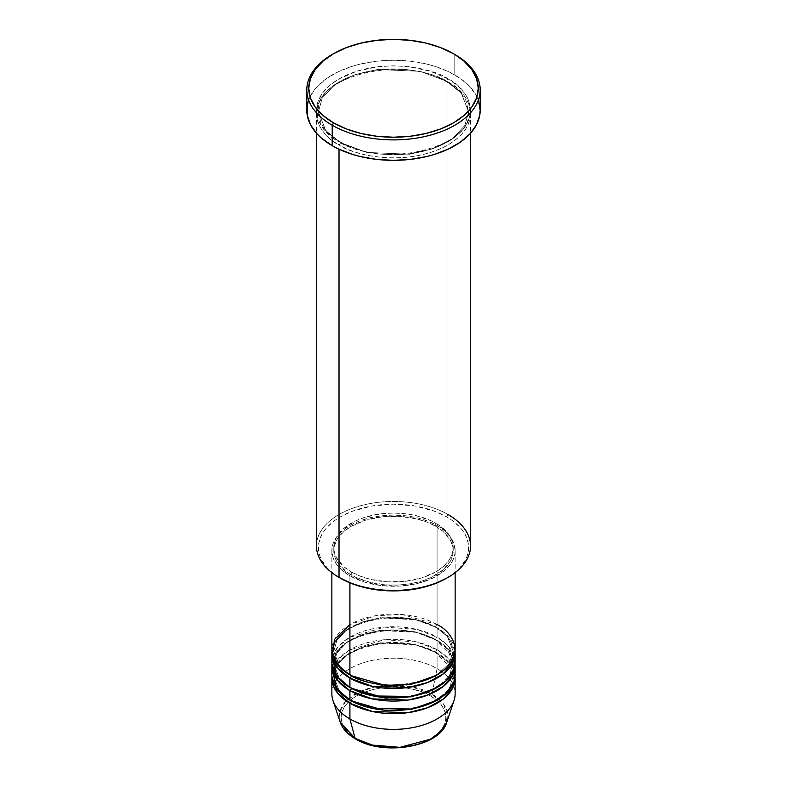 <?xml version="1.0" encoding="UTF-8"?>
<svg xmlns="http://www.w3.org/2000/svg" width="787" height="787" viewBox="0 0 787 787"><rect width="100%" height="100%" fill="white"/><g stroke="black" fill="none" stroke-linecap="round" stroke-linejoin="round"><path stroke-width="0.59" stroke-dasharray="3.94 2.95" d="M356.098 738.934A1.928 1.112 -60 0 1 355.478 738.885A1.928 1.112 120 0 0 356.432 738.786C365.788 745.909 402.629 754.33 430.568 738.786C457.493 722.653 442.894 701.384 430.568 695.983A1.928 1.112 120 0 0 431.886 694.065L444.065 704.837L446.8 722.161A54.283 31.342 0 0 0 431.886 694.065L437.09 668.635A61.642 35.582 180 0 1 454.02 700.538M455.142 693.8A61.642 35.582 0 0 0 437.09 668.635L437.09 652.905A61.642 35.582 180 0 0 371.179 644.897A61.642 35.582 180 0 0 331.917 676.495L335.852 665.468L346.457 655.069L362.738 647.229L381.734 643.136L415.87 644.907L437.09 652.905A1.928 1.112 -60 0 1 436.126 653.003A1.928 1.112 -60 0 1 435.723 652.118L414.67 644.258L380.731 642.822L362.079 647.18L346.487 655.246L336.806 665.674L333.786 676.495L339.345 691.016L350.608 700.479L339.345 691.016L333.786 676.495L336.806 665.674L346.487 655.246L362.079 647.18L380.731 642.822L414.67 644.258L435.723 652.118A1.928 1.112 -60 0 1 437.09 649.757L437.09 640.323A61.642 35.582 180 0 0 371.179 632.315A61.642 35.582 180 0 0 331.917 663.913L335.852 652.885L346.457 642.487L362.738 634.647L381.734 630.554L415.87 632.325L437.09 640.323A1.928 1.112 -60 0 1 436.126 640.421A1.928 1.112 -60 0 1 435.723 639.536L414.67 631.676L380.731 630.239L362.079 634.597L346.487 642.664L336.806 653.092L333.786 663.913L339.345 678.433L350.608 687.897L339.345 678.433L333.786 663.913L336.806 653.092L346.487 642.664L362.079 634.597L380.731 630.239L414.67 631.676L435.723 639.536A1.928 1.112 -60 0 1 437.09 637.175L437.09 627.741A61.642 35.582 180 0 0 371.179 619.733A61.642 35.582 180 0 0 331.917 651.331L335.852 640.303L346.457 629.905L362.738 622.064L381.734 617.972L415.87 619.743L437.09 627.741A1.928 1.112 -60 0 1 436.126 627.839A1.928 1.112 -60 0 1 435.723 626.954L414.67 619.094L380.731 617.657L362.079 622.015L346.487 630.082L336.806 640.51L333.786 651.331L339.345 665.851L350.608 675.315L339.345 665.851L333.786 651.331L336.806 640.51L346.487 630.082L362.079 622.015L380.731 617.657L414.67 619.094L435.723 626.954A1.928 1.112 -60 0 1 437.09 624.593L402.216 614.529L375.556 615.709L349.91 624.593M349.91 674.921A1.928 1.112 -60 0 1 350.874 674.823A1.928 1.112 -60 0 1 351.277 675.708A1.928 1.112 120 0 0 350.874 674.823A1.928 1.112 120 0 0 349.91 674.921M455.142 662.339A61.642 35.582 0 0 0 437.09 637.175L416.874 629.413L384.509 627.131L349.595 637.362L337.908 646.963L332.409 657.617M349.91 687.504A1.928 1.112 -60 0 1 350.874 687.405A1.928 1.112 -60 0 1 351.277 688.291A1.928 1.112 120 0 0 350.874 687.405A1.928 1.112 120 0 0 349.91 687.504M455.142 674.921A61.642 35.582 0 0 0 437.09 649.757L416.874 641.995L384.509 639.713L349.595 649.944L337.908 659.545L332.409 670.199M349.91 700.086A1.928 1.112 -60 0 1 350.874 699.987A1.928 1.112 -60 0 1 351.277 700.873A1.928 1.112 120 0 0 350.874 699.987A1.928 1.112 120 0 0 349.91 700.086M470.547 545.952A77.047 44.485 0 0 0 447.98 514.501L446.623 516.862A75.119 43.374 0 0 0 340.377 516.862A75.119 43.374 0 0 0 340.377 578.199L331.042 571.628L327.244 567.978L321.608 560.118L319.817 555.986L318.735 551.776L318.735 543.276L321.608 534.934L324.096 530.93L327.244 527.083L335.429 520.01L340.377 516.862L351.759 511.461L371.69 506.021L393.5 504.152L415.31 506.021L435.241 511.461L446.623 516.862L451.571 520.01L459.756 527.083L462.904 530.93L465.392 534.934L468.265 543.276L468.265 551.776L467.183 555.986L465.392 560.118L459.756 567.978L455.958 571.628L446.623 578.199A75.119 43.374 0 0 0 446.623 516.862L447.98 514.501L447.98 81.996A1.928 1.112 -60 0 1 447.016 82.084A1.928 1.112 -60 0 1 446.623 81.209A1.928 1.112 -60 0 1 447.98 78.848C434.237 68.38 380.082 55.995 339.02 78.848C299.434 102.556 320.889 133.82 339.02 141.758A1.928 1.112 -60 0 1 339.984 141.66A1.928 1.112 -60 0 1 340.377 142.545L325.71 130.563L318.381 111.872L322.168 98.267L334.347 85.134L353.963 74.991L377.435 69.502L420.13 71.322L446.623 81.209L420.13 71.322L377.435 69.502L353.963 74.991L334.347 85.134L322.168 98.267L318.381 111.872L325.71 130.563L340.377 142.545A1.928 1.112 -60 0 1 339.02 144.897C320.889 136.968 299.434 105.704 339.02 81.996C380.082 59.143 434.237 71.528 447.98 81.996A77.047 44.485 180 0 1 470.547 113.446A77.047 44.485 180 0 1 422.983 154.547A77.047 44.485 180 0 1 339.02 144.897L339.02 149.225L339.02 144.897A77.047 44.485 180 0 1 316.453 113.446A77.047 44.485 180 0 1 364.017 72.345A77.047 44.485 180 0 1 447.98 81.996L447.98 514.501A77.047 44.485 0 0 0 364.017 504.861A77.047 44.485 0 0 0 316.453 545.952M455.142 649.757A61.642 35.582 0 0 0 437.09 624.593A1.928 1.112 120 0 0 435.723 626.954L447.38 636.476L453.214 651.331L449.19 663.775L436.392 675.315L449.19 663.775L453.214 651.331L447.38 636.476L435.723 626.954A1.928 1.112 120 0 0 436.126 627.839A1.928 1.112 120 0 0 437.09 627.741A61.642 35.582 180 0 1 455.083 651.331L448.649 637.008L437.09 627.741L437.09 637.175A61.642 35.582 0 0 0 369.91 629.462A61.642 35.582 0 0 0 331.858 662.339M349.91 575.838L349.91 582.852L349.91 575.838L364.44 582.055L381.479 585.577L399.54 586.089L417.09 583.551L432.604 578.179L444.753 570.447L450.449 564.289L452.486 561.003L454.847 554.166L455.142 550.674A61.642 35.582 180 0 1 417.09 583.551A61.642 35.582 180 0 1 349.91 575.838A61.642 35.582 180 0 1 331.858 550.674L333.049 557.619L336.551 564.289L342.247 570.447L349.91 575.838M437.09 525.509A61.642 35.582 180 0 1 455.142 550.674L453.951 543.728L450.449 537.059L444.753 530.9L437.09 525.509L427.744 521.083L417.09 517.797L405.521 515.77L393.5 515.082L381.479 515.77L369.91 517.797L359.256 521.083L349.91 525.509L342.247 530.9L336.551 537.059L333.049 543.728L331.858 550.674A61.642 35.582 180 0 1 369.91 517.797A61.642 35.582 180 0 1 437.09 525.509L437.09 624.593L437.09 525.509M351.277 571.903L351.277 575.051A59.714 34.471 0 0 0 416.353 582.528A59.714 34.471 0 0 0 453.214 550.674A59.714 34.471 0 0 0 435.723 526.296L435.723 523.148A59.714 34.471 180 0 1 453.214 547.526A59.714 34.471 180 0 1 416.353 579.38A59.714 34.471 180 0 1 351.277 571.903L360.328 576.192L370.647 579.38L387.647 581.839L405.148 581.337L421.645 577.933L435.723 571.903L443.15 566.679L448.669 560.718L450.646 557.54L452.928 550.91L452.928 544.151L452.063 540.807L448.669 534.334L439.658 525.657L431.384 520.876L416.353 515.682L405.148 513.714L393.5 513.055L381.852 513.714L365.355 517.128L355.616 520.876L343.85 528.372L336.354 537.521L334.072 544.151L334.072 550.91L336.354 557.54L343.85 566.679L351.277 571.903A59.714 34.471 180 0 1 333.786 547.526A59.714 34.471 180 0 1 370.647 515.682A59.714 34.471 180 0 1 435.723 523.148L435.723 526.296A59.714 34.471 0 0 0 370.647 518.82A59.714 34.471 0 0 0 333.786 550.674A59.714 34.471 0 0 0 351.277 575.051L351.277 571.903M480.178 110.298A86.678 50.043 0 0 0 454.788 74.913L454.788 54.47L454.788 74.913A86.678 50.043 0 0 0 360.328 64.062A86.678 50.043 0 0 0 306.822 110.298M454.591 657.617L447.655 645.34L437.09 637.175A1.928 1.112 120 0 0 435.723 639.536L447.38 649.059L453.214 663.913L449.19 676.358L436.392 687.897L449.19 676.358L453.214 663.913L447.38 649.059L435.723 639.536A1.928 1.112 120 0 0 436.126 640.421A1.928 1.112 120 0 0 437.09 640.323L437.09 649.757A1.928 1.112 120 0 0 435.723 652.118L447.38 661.641L453.214 676.495L449.19 688.94L436.392 700.479L449.19 688.94L453.214 676.495L447.38 661.641L435.723 652.118A1.928 1.112 120 0 0 436.126 653.003A1.928 1.112 120 0 0 437.09 652.905A61.642 35.582 180 0 1 455.083 676.495L448.649 662.172L437.09 652.905L437.09 668.635A61.642 35.582 0 0 0 369.91 660.913A61.642 35.582 0 0 0 331.858 693.8M437.09 640.323A61.642 35.582 180 0 1 455.083 663.913L448.649 649.59L437.09 640.323M454.591 670.199L447.655 657.922L437.09 649.757A61.642 35.582 0 0 0 369.91 642.044A61.642 35.582 0 0 0 331.858 674.921M332.98 700.538A61.642 35.582 180 0 1 364.597 662.359A61.642 35.582 180 0 1 437.09 668.635L431.886 694.065A54.283 31.342 0 0 0 368.05 688.536A54.283 31.342 0 0 0 340.2 722.161L339.689 712.127L345.641 701.433L358.577 692.235L376.186 686.52L410.607 686.48L431.886 694.065A1.928 1.112 -60 0 1 430.568 695.983L422.619 692.226L413.559 689.422L403.731 687.7L393.5 687.12L383.269 687.7L373.441 689.422L364.381 692.226L356.432 695.983L349.92 700.568L345.07 705.801L342.089 711.478L341.086 717.39L342.089 723.292L345.07 728.969L349.92 734.202L356.432 738.786L364.381 742.554L373.441 745.348M413.559 745.348L422.619 742.554L430.568 738.786L437.08 734.202L441.93 728.969L444.911 723.292L445.914 717.39L444.911 711.478L441.93 705.801L437.08 700.568L430.568 695.983C421.212 688.871 384.371 680.44 356.432 695.983C329.507 712.117 344.106 733.386 356.432 738.786M332.891 54.077A86.678 50.043 180 0 1 454.109 54.077A86.678 50.043 0 0 0 332.203 54.47M308.484 100.539L310.55 95.778L317.053 86.708L326.497 78.552L338.508 71.617L352.635 66.167L360.328 64.062L376.589 61.219L393.5 60.255L410.411 61.219L426.672 64.062L434.365 66.167L448.492 71.617L460.503 78.552L469.947 86.708L476.45 95.778L478.516 100.539M447.98 78.848L429.82 71.066L408.532 66.669L393.5 65.813L378.468 66.669L357.18 71.066L339.02 78.848L329.438 85.586L322.316 93.279L317.928 101.621L316.827 105.94L316.453 110.298L317.928 118.975L322.316 127.327L325.552 131.272L333.944 138.522L344.617 144.69L364.017 151.399L378.468 153.927L393.5 154.783L408.532 153.927L429.82 149.53L442.383 144.69L453.056 138.522L461.448 131.272L464.684 127.327L469.072 118.975L470.547 110.298L469.072 101.621L467.232 97.391L464.684 93.279L457.562 85.586L447.98 78.848A1.928 1.112 120 0 0 446.623 81.209A1.928 1.112 120 0 0 447.016 82.084A1.928 1.112 120 0 0 447.98 81.996C466.111 89.925 487.566 121.188 447.98 144.897C406.918 167.749 352.763 155.364 339.02 144.897A1.928 1.112 120 0 0 340.377 142.545L366.87 152.432L409.565 154.242L433.037 148.753L452.653 138.61L464.832 125.477L468.619 111.872L461.29 93.181L446.623 81.209L461.29 93.181L468.619 111.872L464.832 125.477L452.653 138.61L433.037 148.753L409.565 154.242L366.87 152.432L340.377 142.545A1.928 1.112 120 0 0 339.984 141.66A1.928 1.112 120 0 0 339.02 141.758C352.763 152.216 406.918 164.611 447.98 141.758C487.566 118.04 466.111 86.786 447.98 78.848M435.723 526.296L443.15 531.52L450.646 540.669L452.928 547.29L452.928 554.048L450.646 560.678L443.15 569.827L431.384 577.324L421.645 581.081L410.834 583.669L399.353 584.987L387.647 584.987L370.647 582.528L355.616 577.324L347.342 572.543L338.331 563.866L334.937 557.403L334.072 554.048L334.072 547.29L336.354 540.669L338.331 537.482L343.85 531.52L351.277 526.296L365.355 520.266L381.852 516.862L399.353 516.361L416.353 518.82L426.672 522.007L435.723 526.296M437.09 624.593A61.642 35.582 0 0 0 369.91 616.88A61.642 35.582 0 0 0 331.858 649.757M340.377 578.199L339.02 577.412A77.047 44.485 180 0 1 339.02 514.501A77.047 44.485 180 0 1 447.98 514.501M350.874 674.823C343.398 670.445 338.341 665.389 335.685 659.683L333.786 651.331C330.353 623.284 401.832 605.478 436.126 627.839C443.642 632.246 448.728 637.332 451.364 643.087L453.214 651.331C456.647 679.378 385.168 697.184 350.874 674.823M453.105 661.956L453.214 663.913C456.647 691.96 385.168 709.766 350.874 687.405C343.398 683.027 338.341 677.971 335.685 672.265L333.786 663.913C330.353 635.866 401.832 618.061 436.126 640.421L451.364 655.669L452.722 659.634M453.105 674.538L453.214 676.495C456.647 704.542 385.168 722.348 350.874 699.987C343.398 695.61 338.341 690.553 335.685 684.847L333.786 676.495C330.353 648.449 401.832 630.643 436.126 653.003L451.364 668.252L452.722 672.216M339.984 141.66C330.57 136.141 324.165 129.766 320.791 122.516L318.381 111.872C314.249 76.201 403.908 54.057 447.016 82.084C456.371 87.564 462.746 93.899 466.14 101.1L468.619 111.872C472.751 147.553 383.092 169.687 339.984 141.66M455.142 550.674L455.142 572.641M453.214 547.526L453.214 550.674M470.547 113.446L470.547 133.229M316.453 113.446L316.453 133.229M333.786 547.526L333.786 550.674M331.858 550.674L331.858 572.641"/><path stroke-width="1.18" d="M446.8 722.161L441.113 731.271L430.302 739.259L399.885 747.345L372.369 745.082L355.114 738.383A1.928 1.112 120 0 0 355.478 738.885A1.928 1.112 -60 0 1 355.114 738.383A54.283 31.342 0 0 0 409.407 746.184A54.283 31.342 0 0 0 446.8 722.161C440.258 746.883 383.613 756.553 355.468 738.885C347.608 734.32 342.522 728.742 340.2 722.161A54.283 31.342 0 0 0 355.114 738.383L349.91 718.954L355.114 738.383L340.2 722.161L332.98 700.538A61.642 35.582 180 0 0 349.91 718.954A61.642 35.582 0 0 0 417.09 726.676A61.642 35.582 0 0 0 455.142 693.8L455.142 678.069A61.642 35.582 180 0 1 417.09 710.946A61.642 35.582 180 0 1 349.91 703.234L337.426 692.845L331.917 676.495A61.642 35.582 180 0 0 331.858 678.069L331.858 693.8A61.642 35.582 0 0 0 349.91 718.954L349.91 703.234L349.91 718.954A61.642 35.582 180 0 0 411.562 727.818A61.642 35.582 180 0 0 454.02 700.538L446.8 722.161M349.91 624.593L334.534 639.398L332.478 654.794L339.453 666.864L349.91 674.921A61.642 35.582 0 0 0 417.09 682.634A61.642 35.582 0 0 0 455.142 649.757L455.142 572.641M455.142 652.905A61.642 35.582 180 0 0 455.083 651.331L452.8 662.605L443.484 673.731L427.616 682.545L408.138 687.474L372.182 686.294L349.91 678.069A1.928 1.112 120 0 0 351.277 675.708L350.608 675.315L351.277 675.708A1.928 1.112 -60 0 1 349.91 678.069L337.426 667.681L331.917 651.331A61.642 35.582 180 0 0 331.858 652.905L331.858 662.339A61.642 35.582 0 0 0 349.91 687.504A61.642 35.582 0 0 0 417.09 695.216A61.642 35.582 0 0 0 455.142 662.339L455.142 652.905A61.642 35.582 180 0 1 417.09 685.782A61.642 35.582 180 0 1 349.91 678.069L349.91 687.504L349.91 678.069A61.642 35.582 180 0 1 331.858 652.905M332.409 657.617L336.58 676.003L349.91 687.504L373.304 695.964L411.139 696.436L430.981 690.592L446.209 680.785L454.05 669.009L454.591 657.617M455.142 665.487A61.642 35.582 180 0 0 455.083 663.913L452.8 675.187L443.484 686.313L427.616 695.128L408.138 700.056L372.182 698.876L349.91 690.652A1.928 1.112 120 0 0 351.277 688.291L350.608 687.897L351.277 688.291A1.928 1.112 -60 0 1 349.91 690.652L337.426 680.263L331.917 663.913A61.642 35.582 180 0 0 331.858 665.487L331.858 674.921A61.642 35.582 0 0 0 349.91 700.086A61.642 35.582 0 0 0 417.09 707.798A61.642 35.582 0 0 0 455.142 674.921L455.142 665.487A61.642 35.582 180 0 1 417.09 698.364A61.642 35.582 180 0 1 349.91 690.652L349.91 700.086L349.91 690.652A61.642 35.582 180 0 1 331.858 665.487M332.409 670.199L336.58 688.586L349.91 700.086L373.304 708.546L411.139 709.018L430.981 703.175L446.209 693.367L454.05 681.591L454.591 670.199M455.142 678.069A61.642 35.582 180 0 0 455.083 676.495L452.8 687.769L443.484 698.895L427.616 707.71L408.138 712.638L372.182 711.458L349.91 703.234A1.928 1.112 120 0 0 351.277 700.873L350.608 700.479L351.277 700.873A1.928 1.112 -60 0 1 349.91 703.234A61.642 35.582 180 0 1 331.858 678.069M447.98 514.501A77.047 44.485 180 0 1 447.98 577.412A77.047 44.485 180 0 1 339.02 577.412L340.377 578.199A75.119 43.374 0 0 0 446.623 578.199L435.241 583.59L422.245 587.594L408.158 590.063L393.5 590.899L378.842 590.063L364.755 587.594L351.759 583.59L339.02 577.412A77.047 44.485 0 0 0 422.983 587.053A77.047 44.485 0 0 0 470.547 545.952L470.547 133.229M333.57 53.683L332.203 54.47A86.678 50.043 0 0 0 332.212 125.241L333.57 122.88A84.75 48.932 180 0 1 333.57 53.683A84.75 48.932 180 0 1 453.43 53.683L440.582 47.594L425.934 43.078L410.037 40.294L393.5 39.35L376.963 40.294L361.066 43.078L346.418 47.594L333.57 53.683L323.034 61.101L315.193 69.561L310.373 78.739L308.75 88.282L310.373 97.824L315.193 107.012L323.034 115.463L333.57 122.88L346.418 128.97L361.066 133.485L376.963 136.279L393.5 137.213L410.037 136.279L425.934 133.485L440.582 128.97L453.43 122.88L463.966 115.463L471.807 107.012L476.627 97.824L478.25 88.282L476.627 78.739L471.807 69.561L463.966 61.101L454.788 54.47A86.678 50.043 0 0 0 454.109 54.077A86.678 50.043 180 0 1 454.788 54.47L453.43 53.683A84.75 48.932 180 0 1 453.43 122.88A84.75 48.932 180 0 1 333.57 122.88L332.212 125.241A86.678 50.043 0 0 0 454.788 125.241A86.678 50.043 0 0 0 454.797 54.47A86.678 50.043 0 0 0 454.788 54.47A86.678 50.043 180 0 1 480.178 89.856A86.678 50.043 180 0 1 426.672 136.092A86.678 50.043 180 0 1 332.212 125.241L332.212 145.684A86.678 50.043 0 0 0 426.672 156.534A86.678 50.043 0 0 0 480.178 110.298L479.765 115.207L476.45 124.828L469.947 133.888L460.503 142.044L448.492 148.989L434.365 154.439L426.672 156.534L410.411 159.387L393.5 160.341L376.589 159.387L360.328 156.534L352.635 154.439L338.508 148.989L332.212 145.684L332.212 125.241A86.678 50.043 180 0 1 306.822 89.856A86.678 50.043 180 0 1 332.891 54.077M349.91 582.852L349.91 674.921L349.91 582.852M339.02 149.225L339.02 577.412L339.02 149.225M373.441 745.348L383.269 747.07L393.5 747.65L403.731 747.07L413.559 745.348M306.822 89.856L306.822 110.298A86.678 50.043 0 0 0 332.212 145.684L321.43 138.109L317.053 133.888L310.55 124.828L307.235 115.207L307.235 105.399L308.484 100.539M478.516 100.539L480.178 110.298L480.178 89.856M316.453 133.229L316.453 545.952A77.047 44.485 0 0 0 339.02 577.412L339.02 577.412M331.858 572.641L331.858 649.757A61.642 35.582 0 0 0 349.91 674.921C360.908 683.293 404.233 693.199 437.09 674.921C468.747 655.955 451.59 630.948 437.09 624.593M351.277 700.873L385.433 710.651L411.532 709.362L436.392 700.479L411.532 709.362L385.433 710.651L351.277 700.873M351.277 688.291L385.433 698.069L411.532 696.78L436.392 687.897L411.532 696.78L385.433 698.069L351.277 688.291M351.277 675.708L385.433 685.487L411.532 684.198L436.392 675.315L411.532 684.198L385.433 685.487L351.277 675.708M447.98 577.412L446.623 578.199M454.797 54.47L453.43 53.683M453.105 674.538L452.722 672.216M453.105 661.956L452.722 659.634"/></g></svg>
